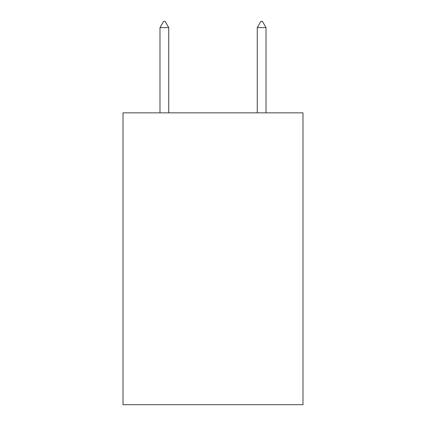 <?xml version="1.0" encoding="UTF-8"?>
<svg xmlns="http://www.w3.org/2000/svg" width="426" height="426" viewBox="0 0 426 426"><rect width="100%" height="100%" fill="white"/><g stroke="black" fill="none" stroke-linecap="round" stroke-linejoin="round"><path stroke-width="0.64" d="M302.987 112.847L302.987 404.7L123.013 404.7L123.013 112.847L302.987 112.847M168.733 27.626L165.086 21.3L163.627 21.3L159.979 27.626L168.733 27.626L168.733 112.847M159.979 27.626L159.979 112.847M260.914 21.3L262.373 21.3L266.021 27.626L257.267 27.626L260.914 21.3M266.021 112.847L266.021 27.626M257.267 112.847L257.267 27.626"/></g></svg>
